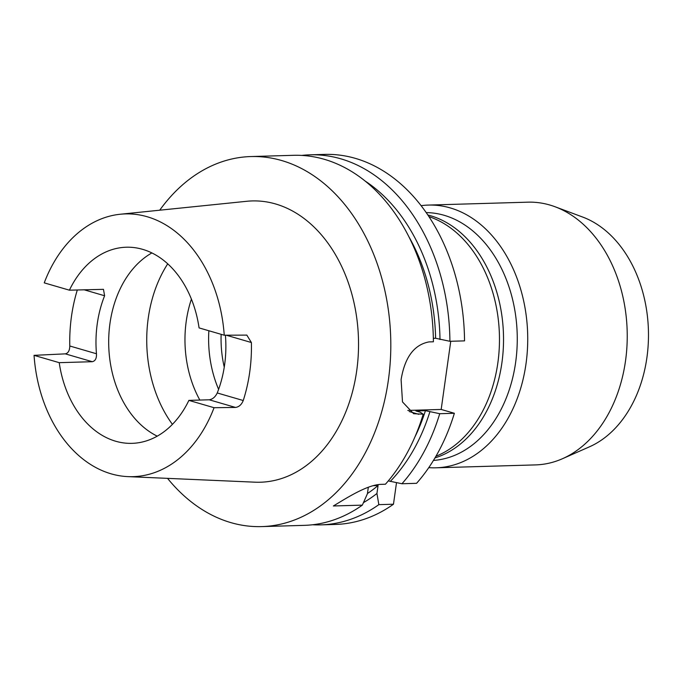 <?xml version="1.0" encoding="UTF-8"?>
<svg xmlns="http://www.w3.org/2000/svg" width="681" height="681" viewBox="0 0 681 681"><rect width="100%" height="100%" fill="white"/><g stroke="black" fill="none" stroke-linecap="round" stroke-linejoin="round"><path stroke-width="1.02" d="M428.775 467.643A131.424 95.485 -91.7 0 0 436.044 467.804L535.555 464.902A131.424 95.485 -91.7 0 0 562.438 458.73L589.388 446.847A119.856 87.083 -91.7 0 0 646.916 357.559A119.856 87.083 -91.7 0 0 582.689 217.06L555.092 206.769A131.424 95.485 -91.7 0 0 527.886 202.172L428.383 205.075A131.424 95.485 -91.7 0 0 421.13 205.671M562.438 458.73A131.424 95.485 -91.7 0 0 625.524 360.828A131.424 95.485 -91.7 0 0 555.092 206.769M436.044 467.804A131.424 95.485 -91.7 0 0 526.013 363.731A131.424 95.485 -91.7 0 0 428.383 205.075M433.456 460.424A124.019 90.105 -91.7 0 0 515.645 362.343A124.019 90.105 -91.7 0 0 426.221 212.6M434.955 457.921A124.019 90.105 -91.7 0 0 501.914 362.743A124.019 90.105 -91.7 0 0 427.872 215.009M167.543 478.36A185.104 134.489 -91.7 0 0 230.825 522.608A185.104 134.489 -91.7 0 0 261.666 526.6A185.104 134.489 -91.7 0 0 390.434 358.947A185.104 134.489 -91.7 0 0 281.713 160.546A185.104 134.489 -91.7 0 0 250.872 156.553L293.468 155.311A185.104 134.489 -91.7 0 1 324.309 159.303A185.104 134.489 -91.7 0 1 433.397 341.785L428.945 341.913C414.082 344.773 404.803 357.346 401.1 379.632L402.497 401.926L413.631 413.699L423.216 414.193L420.288 412.226L415.904 410.949L425.438 410.669L439.73 413.707L454.363 413.282L441.177 409.451L407.808 410.422M309.983 154.825A185.104 134.489 -91.7 0 1 340.823 158.818A185.104 134.489 -91.7 0 1 449.911 341.3L464.536 340.875A185.104 134.489 -91.7 0 0 355.448 158.392A185.104 134.489 -91.7 0 0 324.607 154.4L309.983 154.825A185.104 134.489 -91.7 0 0 301.734 155.421M449.911 341.3L435.61 338.261A170.293 123.729 -91.7 0 0 409.026 236.971M435.61 338.261L433.346 338.321M250.872 156.553A185.104 134.489 -91.7 0 0 159.72 210.199M363.467 502.621A176.302 128.096 -91.7 0 0 376.942 493.478L378.849 504.647L393.473 504.221L396.504 482.684M312.511 524.762A185.104 134.489 -91.7 0 0 320.777 524.872A185.104 134.489 -91.7 0 0 378.849 504.647M69.402 290.183A98.107 71.284 -91.7 0 1 126.283 247.22A98.107 71.284 -91.7 0 1 142.627 249.34A98.107 71.284 -91.7 0 1 199.073 327.901L224.236 335.222A131.433 95.493 -91.7 0 0 147.207 216.745A131.433 95.493 -91.7 0 0 120.256 214.243A131.433 95.493 -91.7 0 0 44.239 282.862L69.402 290.183L103.461 289.34L104.61 295.758L83.993 289.757M34.05 355.346L59.221 362.667L92.275 361.705L65.308 353.856L34.05 355.346A131.433 95.493 -91.7 0 0 111.08 473.823A131.433 95.493 -91.7 0 0 127.917 476.623L254.958 482.182A140.703 102.235 -91.7 0 0 358.019 358.487A140.703 102.235 -91.7 0 0 275.609 203.968A140.703 102.235 -91.7 0 0 246.76 201.287L120.256 214.243M65.308 353.856C68.194 353.218 69.683 350.596 69.785 345.999L96.464 353.754C96.693 358.393 95.297 361.041 92.275 361.705M77.319 289.953A134.217 97.519 -91.7 0 0 69.785 345.999M225.411 335.205A98.107 71.284 88.3 0 1 217.239 392.963L243.245 400.522A133.289 96.838 -91.7 0 0 251.391 342.526L226.22 335.197M243.245 400.522C241.568 404.659 238.988 406.966 235.498 407.434L209.22 399.79C212.642 399.253 215.315 396.972 217.239 392.963M209.22 399.79L188.884 400.385L214.055 407.706L235.498 407.434M59.221 362.667A98.107 71.284 -91.7 0 0 115.659 441.228A98.107 71.284 -91.7 0 0 132.003 443.348A98.107 71.284 -91.7 0 0 188.884 400.385M96.464 353.754A98.107 71.284 88.3 0 1 104.61 295.758M151.889 252.932A98.107 71.284 -91.7 0 0 108.739 345.88A98.107 71.284 -91.7 0 0 157.234 436.155M224.236 335.222L246.828 335.112L251.391 342.526M127.917 476.623A131.433 95.493 -91.7 0 0 214.055 407.706M261.666 526.6L304.262 525.357A185.104 134.489 -91.7 0 0 362.335 505.132L333.384 505.974C346.918 497.845 367.05 484.846 380.977 484.353L385.437 484.225A185.104 134.489 -91.7 0 0 423.216 414.193M414.857 437.1A170.293 123.729 -91.7 0 0 425.438 410.669M454.363 413.282A185.104 134.489 -91.7 0 1 416.576 483.314L401.952 483.748L388.298 480.888M390.23 481.45A176.302 128.096 -91.7 0 0 429.83 411.945M401.952 483.748A185.104 134.489 -91.7 0 0 439.73 413.707M362.335 505.132L367.408 493.759L368.327 487.23M373.077 485.681L378.066 485.536L376.942 493.478M367.442 493.521A170.293 123.729 -91.7 0 0 378.066 485.536M320.777 524.872L335.401 524.447A185.104 134.489 -91.7 0 0 393.473 504.221M440.003 339.538A176.302 128.096 -91.7 0 0 365.195 181.086M450.754 341.275L441.177 409.451M208.863 330.753A98.107 71.284 -91.7 0 0 218.601 389.353M191.412 299.129A98.107 71.284 -91.7 0 0 199.848 400.07M435.942 456.253A124.019 90.105 -91.7 0 0 499.403 334.482A124.019 90.105 -91.7 0 0 428.945 216.618M221.138 334.32A92.182 66.976 -91.7 0 0 224.253 367.144M167.73 263.828A116.613 84.725 -91.7 0 0 172.421 424.357M418.764 414.32L409.187 411.537"/></g></svg>
